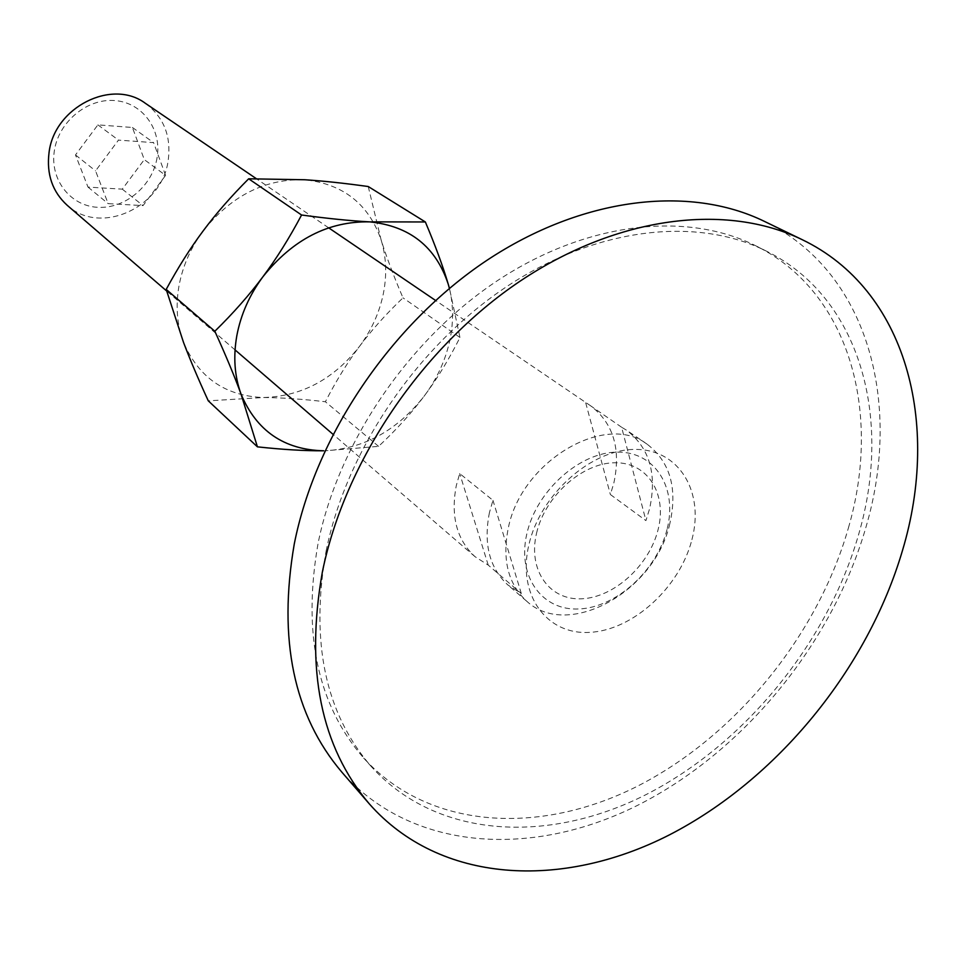 <?xml version="1.0" encoding="UTF-8"?>
<svg xmlns="http://www.w3.org/2000/svg" width="966" height="966" viewBox="0 0 966 966"><rect width="100%" height="100%" fill="white"/><g stroke="black" fill="none" stroke-linecap="round" stroke-linejoin="round"><path stroke-width="0.72" stroke-dasharray="4.83 3.62" d="M536.553 533.196C544.957 496.077 582.474 462.654 615.113 462.75C647.884 462.303 667.361 494.109 658.051 529.779C649.2 565.448 614.135 597.411 581.906 598.775C549.569 600.659 527.653 570.326 536.553 533.196M691.922 539.656C704.649 492.02 679.207 449.057 635.145 449.431C591.264 449.069 540.211 494.495 528.885 544.752C516.907 595.032 546.768 635.338 590.045 632.344C633.177 630.061 679.81 587.304 691.922 539.656M764.034 221.202C867.528 270.782 902.824 402.122 865.91 527.327C832.451 643.428 743.844 751.669 637.632 805.318C531.698 858.412 411.492 851.203 341.783 772.076M326.097 551.091C346.649 449.709 417.783 345.393 507.5 286.093C597.374 226.901 697.404 216.299 766.75 251.305C860.561 297.914 892.656 418.507 858.641 534.44C827.584 642.595 745.16 743.844 646.471 794.402C548 844.477 436.668 838.669 371.56 766.871C325.24 713.693 310.086 641.762 326.097 551.091M848.438 527.834C882.067 412.506 849.742 292.469 756.185 245.992C687.019 211.083 587.461 221.492 498.13 280.188C408.956 338.981 338.378 442.537 318.08 543.303C302.298 633.43 317.5 705.023 363.687 758.056C428.614 829.661 539.511 835.759 637.536 786.155C735.778 736.056 817.731 635.423 848.438 527.834M145.395 103.326C163.87 117.188 171.453 136.315 168.144 160.718C161.998 207.775 100.114 235.897 67.222 205.311M157.06 157.82C152.483 185.955 125.097 208.958 97.832 207.316C70.506 206.084 49.737 179.785 54.35 150.793C58.564 121.776 87.399 98.037 115.014 100.585C142.702 102.71 162.022 129.734 157.06 157.82M669.824 523.669C655.033 591.289 568.153 639.999 526.736 601.226C508.104 584.068 501.97 559.64 508.321 527.943C521.386 461.156 605.428 411.782 647.111 444.179C670.187 461.941 677.758 488.446 669.824 523.669M489.448 512.523C483.266 543.822 489.448 568.008 507.983 585.07L521.326 593.535L488.241 565.11L475.055 556.694C456.713 539.825 450.47 516.073 456.326 485.451L459.695 473.545L492.962 500.328L489.448 512.523M621.609 427.238L590.673 405.841C613.422 423.289 621.138 449.069 613.821 483.157L610.379 494.532L645.928 520.602L649.526 508.973C657.23 474.161 649.599 447.922 626.632 430.268L621.609 427.238L645.928 520.602M667.011 529.525C656.771 570.532 616.537 607.264 579.431 608.942C542.192 611.249 516.689 576.412 526.917 533.461C536.565 490.535 580.035 451.871 617.697 452.124C655.528 451.738 677.782 488.518 667.011 529.525M585.71 402.834L610.379 494.532M488.241 565.11L459.695 473.545M521.326 593.535L492.962 500.328M165.584 175.377L143.065 205.601L108.156 203.633L95.562 170.873L118.48 140.106L153.606 142.642L165.584 175.377L144.296 159.607L132.402 127.476L97.892 124.868L75.493 154.934L87.991 187.09L122.284 189.155L144.296 159.607M122.284 189.155L143.065 205.601M87.991 187.09L108.156 203.633M75.493 154.934L95.562 170.873M97.892 124.868L118.48 140.106M132.402 127.476L153.606 142.642M368.239 186.535L381.111 239.906C386.46 257.004 393.754 276.312 402.991 297.842C385.929 314.155 371.451 330.312 359.569 346.287C347.615 362.214 336.216 380.701 325.373 401.747C302.068 399.067 281.42 397.666 263.428 397.521C225.368 396.048 198.73 377.658 183.492 342.338C177.068 325.107 175.534 306.5 178.879 286.528C182.477 266.531 190.58 247.972 203.198 230.862C231.393 195.651 265.252 178.601 304.797 179.748C343.232 184.011 368.674 204.055 381.111 239.906C386.352 257.065 387.076 275.093 383.285 293.978C379.324 312.839 371.427 330.275 359.569 346.287C333.572 379.348 301.537 396.422 263.428 397.521L208.282 400.842M449.395 288.399C453.489 305.135 453.609 322.596 449.733 340.781C445.362 360.584 436.91 378.938 424.376 395.843C397.304 430.365 364.158 448.671 324.938 450.784L378.6 446.364C396.483 429.629 411.733 412.796 424.376 395.843C437.055 378.926 448.912 359.473 459.973 337.484L449.456 288.351M378.6 446.364L325.373 401.747M459.973 337.484L402.991 297.842M766.75 251.305L756.185 245.992M371.56 766.871L363.687 758.056M526.736 601.226L507.983 585.07M475.055 556.694L332.968 434.277M235.052 349.909L166.635 290.971M647.111 444.179L626.632 430.268M590.673 405.841L435.545 300.45M328.633 227.807L256.219 178.613"/><path stroke-width="1.45" d="M902.425 550.68C940.812 423.168 906.434 289.631 801.961 239.556C726.565 202.884 617.854 215.647 519.962 281.239C422.263 346.915 344.777 461.434 322.378 571.957C305.135 669.366 320.797 746.682 369.362 803.929C439.759 883.781 561.62 889.843 669.245 834.962C777.159 779.502 867.565 668.931 902.425 550.68M369.362 803.929L341.783 772.076C293.7 715.383 277.858 639.359 294.268 544.003C315.64 435.835 391.001 324.286 486.61 260.53C582.401 196.883 689.338 184.88 764.034 221.202L801.961 239.556M166.635 290.971L67.222 205.311C52.454 191.836 46.392 174.266 49.037 152.628C54.289 107.154 112.056 78.222 145.395 103.326L256.219 178.613M257.427 446.847C282.857 449.601 304.954 450.917 323.719 450.796C284.101 449.818 256.533 430.921 241.029 394.092L257.427 446.847L208.282 400.842C198.235 378.962 189.964 359.461 183.492 342.338L166.2 289.402C178.179 267.328 190.507 247.815 203.198 230.862C215.829 213.872 230.983 196.509 248.673 178.795L304.797 179.748C323.163 180.932 344.307 183.202 368.239 186.535L425.354 221.963L369.592 221.866C409.596 225.935 435.811 246.692 448.224 284.137L449.395 288.399M236.851 335.564C240.836 314.518 249.518 294.92 262.909 276.771C249.433 294.871 233.41 313.032 214.838 331.253C225.742 355.234 234.472 376.185 241.029 394.092C234.509 376.1 233.12 356.599 236.851 335.564M449.456 288.351L448.224 284.137C442.923 266.242 435.292 245.521 425.354 221.963M369.592 221.866C350.416 220.828 327.752 218.545 301.573 215.007C289.317 238.119 276.421 258.707 262.909 276.771C292.807 239.411 328.368 221.105 369.592 221.866M214.838 331.253L166.2 289.402M301.573 215.007L248.673 178.795M332.968 434.277L235.052 349.909M435.545 300.45L328.633 227.807"/></g></svg>
